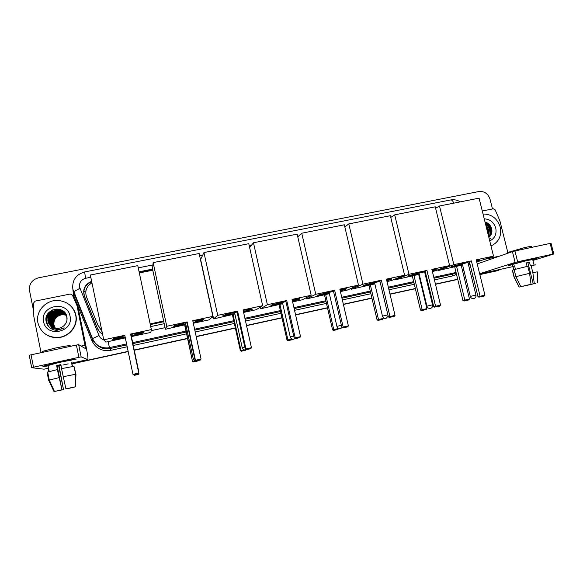 <?xml version="1.0" encoding="UTF-8"?>
<svg xmlns="http://www.w3.org/2000/svg" width="583" height="583" viewBox="0 0 583 583"><rect width="100%" height="100%" fill="white"/><g stroke="black" fill="none" stroke-linecap="round" stroke-linejoin="round"><path stroke-width="0.87" d="M150.297 324.6L163.779 321.721M99.941 328.535L101.821 330.532M150.144 323.878L163.626 321M91.954 282.842C86.488 286.238 84.681 290.939 86.517 296.944L98.01 325.394L101.748 330.197M152.79 270.221L139.337 272.902M501.176 269.178L497.328 270.65L479.831 274.484L496.199 271L479.853 274.586M472.893 275.999L471.341 276.342L472.893 275.999M465.671 277.581L464.287 277.887L465.671 277.581M457.735 279.323L435.465 284.198L457.735 279.323M428.658 285.685L427.973 285.838L428.658 285.685M422.311 287.076L421.764 287.193L422.311 287.076M415.336 288.6L389.991 294.153L415.336 288.6M371.932 298.102L343.372 304.355L371.932 298.102M327.493 307.839L295.566 314.827L327.493 307.839M281.975 317.801L246.529 325.562L281.975 317.801M235.35 328.01L196.201 336.58L235.35 328.01M187.558 338.468L134.25 350.143L187.558 338.468M128.136 351.483L72.073 363.756L128.136 351.483M497.744 270.548L496.199 271M472.915 276.102L471.363 276.444M465.693 277.683L464.316 277.982M457.764 279.417L435.486 284.3M428.687 285.787L427.995 285.94M422.332 287.179L421.793 287.295M415.358 288.702L390.012 294.255M371.961 298.204L343.402 304.464M327.515 307.941L295.596 314.929M282.004 317.903L246.551 325.671M235.372 328.112L196.223 336.69M187.588 338.577L134.279 350.252M128.158 351.593L72.103 363.865M491.87 230.081L487.876 223.253L491.87 230.081M33.734 311.635L29.529 290.64C28.924 284.038 31.941 279.753 38.587 277.792L478.847 191.537C484.349 191.056 488.08 193.6 490.026 199.167L492.475 208.954M498.472 270.301L479.802 274.382M472.871 275.905L471.319 276.24M465.642 277.486L464.265 277.785M457.713 279.221L435.435 284.096M428.636 285.583L427.951 285.736M422.289 286.974L421.742 287.091M415.315 288.505L389.969 294.051M371.91 298L343.351 304.253M327.471 307.729L295.545 314.718M281.953 317.691L246.5 325.452M235.328 327.901L196.179 336.471M187.537 338.366L134.228 350.033M128.114 351.374L72.052 363.646M485.122 222.429L488.445 225.643M488.736 236.931C490.449 234.818 491.039 232.398 490.5 229.673L490.755 230.562M152.549 269.106L139.097 271.787M150.713 326.582L164.202 323.696M91.64 281.319C84.878 284.249 82.451 289.168 84.353 296.069L97.434 328.469C98.469 330.94 100.174 332.82 102.564 334.117M139.177 272.166L152.629 269.484M99.358 331.589L97.594 328.659L84.564 296.375C82.669 289.554 85.052 284.664 91.72 281.713M529.277 259.85L536.775 258.677L532.789 259.909L536.622 258.735C537.985 258.138 535.537 258.509 529.277 259.85L508.653 265.09C507.166 265.666 508.42 265.556 512.428 264.762C508.595 265.52 507.276 265.659 508.471 265.163L529.277 259.85M482.279 211.01L493.349 208.78L495.142 209.793L499.915 220.928L507.713 252.053M512.639 266.671L479.678 273.872M469.504 263.786L470.831 267.648M532.92 260.441L553.792 253.991L552.888 254.13L550.155 243.41L551.059 243.3L553.784 253.962M517.653 261.796L515.124 262.437L512.413 251.623L514.935 250.967L517.653 261.796L552.888 254.13M479.641 273.711L515.124 262.437M514.935 250.967L550.155 243.41M512.413 251.623L477.215 263.917M526.238 263.057L527.892 262.707L533.219 283.804L535.369 283.345M533.627 283.71L526.573 285.313M527.083 266.416L526.209 262.933L529.473 262.226L530.362 265.746L535.544 264.879M512.355 264.493L527.382 260.441L532.716 259.632L534.057 264.93M515.438 269.266L514.578 265.833L512.938 266.336L513.812 269.827L512.501 270.111L514.25 277.093L519.176 287.062L521.158 286.574M507.509 252.505L525.035 247.476C530.355 246.361 532.454 246.113 531.324 246.718M514.133 269.623L527.79 266.256L529.575 273.332L531.026 284.271L520.845 286.647L515.889 276.634L514.133 269.623M515.889 276.634L529.575 273.332M525.523 285.561L526.602 285.444M533.649 283.804L535.624 283.323M535.624 283.36L525.575 285.699M523.374 286.064L519.176 287.062M520.845 286.647L531.026 284.271M523.396 286.166L521.166 286.61M533.219 283.804L534.29 283.535L532.847 272.604L531.062 265.535M532.847 272.604L537.315 271.853L537.475 282.85M534.29 283.535L535.376 283.374M527.892 262.707L529.473 262.226M512.938 266.336L514.607 265.972M483.023 213.997C491.629 214.085 497.365 218.465 500.243 227.144C501.744 234.927 499.383 240.83 493.174 244.838L490.952 245.829M489.356 239.409L490.82 238.418L489.297 239.19M489.735 236.552L488.853 237.405L489.735 236.552C491.586 234.497 492.263 232.041 491.768 229.185C490.828 225.395 488.583 223.005 485.02 222.014M484.233 218.836C490.019 219.15 493.859 222.232 495.754 228.07C496.825 234.089 494.821 238.389 489.742 240.961M488.685 236.713C490.172 234.643 490.667 232.347 490.15 229.826C489.472 227.079 487.913 225.082 485.479 223.843M488.365 235.423L488.758 230.431L485.93 225.657M488.459 235.824L489.101 230.278L485.792 225.118M487.541 232.129L486.885 229.505M487.884 233.513L487.716 230.883L486.506 227.975M490.5 229.673C489.749 226.721 488.044 224.659 485.391 223.493M488.751 234.162C488.991 231.123 488.08 228.412 486.025 226.029M490.135 233.63C490.405 229.738 488.984 226.539 485.872 224.04M491.425 233.827C491.957 228.419 489.837 224.542 485.071 222.203M488.437 235.219C488.991 231.968 488.219 229.032 486.12 226.415M489.815 234.679C490.478 230.307 489.042 226.743 485.515 223.981M491.105 234.577C492.001 229.017 490.004 224.951 485.114 222.371M489.713 239.205L490.82 238.418M462.545 264.879L459.601 265.535C452.707 266.985 449.989 267.327 451.453 266.555L469.381 261.745M471.385 260.885L480.108 296.251L484.939 295.166L476.209 259.85L493.517 256.134L479.08 198.154L439.502 205.981L453.865 264.653L471.385 260.885L469.351 261.629L478.009 296.776L480.108 296.251L480.662 296.915L484.116 296.135L484.939 295.166M476.333 260.339C479.306 259.843 480.21 259.858 479.044 260.39L476.559 261.25M469.723 263.144L468.185 263.531M453.865 264.653L438.008 270.563L461.197 265.294L469.483 299.035L468.703 299.961L465.394 300.704L464.848 300.077L456.569 266.293M461.262 265.556L462.64 265.258M468.309 264.041L469.862 263.705M476.763 262.088L493.517 256.134M439.502 205.981L435.61 208.269M437.862 269.973L438.008 270.563M484.116 296.135L480.662 296.915M478.009 296.776L479.19 297.279M468.703 299.961L464.053 301.039L462.938 300.558L454.718 266.97M462.938 300.558L469.483 299.035M464.053 301.039L465.394 300.704M467.792 262.561L462.297 263.859M479.08 259.974L476.471 260.892M469.636 262.787L468.098 263.181M462.465 264.529L451.315 266.62M419.213 274.214L416.954 274.71C409.499 276.276 406.555 276.648 408.115 275.817L425.167 271.241M426.924 270.432L435.588 306.264L440.537 305.149L431.872 269.368L449.602 265.564L435.253 206.819L394.706 214.836L408.967 274.287L426.924 270.432L425.138 271.124L433.745 306.738L435.588 306.264L436.201 306.928L439.735 306.133L440.537 305.149M431.981 269.849C435.785 269.178 437.017 269.149 435.683 269.769L432.243 270.913M425.524 272.713L424.847 272.88M408.967 274.287L395.23 279.782L418.696 274.447L426.924 308.611L426.166 309.544L422.777 310.309L422.179 309.682L413.959 275.468M418.762 274.71L419.308 274.593M424.963 273.376L425.648 273.23M432.448 271.765L449.602 265.564M394.706 214.836L390.763 217.43M395.063 279.068L395.23 279.782M439.735 306.133L436.201 306.928M433.745 306.738L434.903 307.256M426.166 309.544L421.596 310.608L420.503 310.112L412.334 276.094M420.503 310.112L426.924 308.611M421.596 310.608L422.777 310.309M424.519 271.867L418.958 273.165M435.778 269.324L432.156 270.556M425.437 272.356L424.759 272.531M419.126 273.857L407.911 275.912M374.818 283.775L373.295 284.11C365.235 285.794 362.036 286.195 363.683 285.313L379.868 280.97M381.355 280.212L389.954 316.533L395.034 315.388L386.427 279.126L404.602 275.227L390.355 215.695L348.794 223.916L362.947 284.169L381.355 280.212L379.839 280.853L388.38 316.941L389.954 316.533L390.625 317.188L394.246 316.372L395.034 315.388M386.536 279.592C391.222 278.747 392.811 278.667 391.31 279.359L386.82 280.802M362.947 284.169L351.44 289.212L374.847 283.885M387.003 281.553L391.076 280.671L404.602 275.227M348.794 223.916L344.83 226.925M351.236 288.33L351.44 289.212M394.246 316.372L390.625 317.188M388.38 316.941L389.517 317.473M383.118 317.436L383.352 318.42L382.616 319.36L378.134 320.395L377.063 319.885L368.952 285.437M377.063 319.885L378.498 319.513L370.329 284.854M378.134 320.395L379.147 320.14L378.498 319.513L383.352 318.42M382.616 319.36L379.147 320.14M379.948 281.312L374.563 282.704M391.31 279.359L391.222 278.995L386.733 280.438M374.738 283.418L363.42 285.437M329.329 293.57L328.579 293.737C319.885 295.552 316.394 295.989 318.107 295.056L333.432 290.946M334.635 290.247L343.168 327.056L348.379 325.89L339.838 289.124L358.472 285.123L344.334 224.798L301.732 233.222L315.76 294.298L334.635 290.247L333.403 290.822L341.878 327.406L343.168 327.056L343.897 327.712L347.614 326.874L348.379 325.89M339.94 289.591C345.566 288.549 347.548 288.41 345.901 289.183L340.253 290.932M315.76 294.298L306.607 298.868L329.351 293.679M340.406 291.587L347.191 290.123L358.472 285.123M301.732 233.222L297.782 236.873M306.345 297.724L306.607 298.868M347.614 326.874L343.897 327.712M341.878 327.406L342.986 327.952M338.694 328.521L337.171 329.628L333.636 330.423L332.58 329.898L324.534 295.005M332.58 329.898L333.76 329.584L325.657 294.473M333.636 330.423L334.46 330.204L333.76 329.584L338.621 328.491M338.016 329.402L334.46 330.204M333.498 291.252L329.074 292.477M346.098 288.68L340.166 290.567M329.242 293.205L317.801 295.195M282.697 303.612C273.361 305.55 269.579 306.031 271.343 305.055L285.816 301.178M286.727 300.529L295.187 337.856L300.529 336.653L292.061 299.385L311.176 295.282L297.155 234.126L253.467 242.768L267.364 304.683L286.727 300.529L285.787 301.054L294.189 338.133L295.187 337.856L295.975 338.504L299.786 337.644L300.529 336.653M292.163 299.837C298.78 298.591 301.2 298.387 299.422 299.232L292.498 301.302M267.364 304.683L260.674 308.757L282.719 303.721M292.63 301.877L302.249 299.8L311.176 295.282M253.467 242.768L249.626 247.52M260.317 307.154L260.674 308.757M299.786 337.644L295.975 338.504M294.189 338.133L295.275 338.701M292.673 339.233L288.053 340.691L287.025 340.159L279.046 304.8M287.025 340.159L287.929 339.904L279.898 304.326M288.053 340.691L288.687 340.516L287.929 339.904L291.93 339M292.331 339.7L288.687 340.516M285.881 301.477L282.442 302.49M299.662 298.715L292.411 300.93M282.609 303.24L271 305.208M204.393 277.53L204.487 277.107M234.876 313.902C225.366 315.84 221.525 316.314 223.347 315.316L236.982 311.665M237.58 311.082L245.96 348.933L251.441 347.694L243.053 309.901L262.656 305.696L248.773 243.694L203.955 252.556L217.714 315.345L237.58 311.082L236.953 311.541L245.268 349.144L245.96 348.933L246.813 349.574L250.726 348.692L251.441 347.694M243.155 310.36C250.821 308.888 253.714 308.611 251.834 309.522L243.505 311.927M217.714 315.345L213.618 318.886L234.898 314.011M243.614 312.43L256.214 309.719L262.656 305.696M203.955 252.556L200.625 259.45L213.618 318.886M250.726 348.692L246.813 349.574M245.268 349.144L246.325 349.72M245.669 350.033L241.347 351.214L240.349 350.66L232.442 314.835M240.349 350.66L240.968 350.47L233.011 314.419M241.347 351.214L241.792 351.083L240.968 350.47L244.058 349.778M245.516 350.245L241.792 351.083M237.048 311.978L234.621 312.758M252.104 308.99L243.417 311.555M234.789 313.53L222.976 315.483M158.853 298.642L157.534 292.447M185.824 324.454C176.117 326.4 172.196 326.866 174.055 325.861L186.873 322.428M187.15 321.903L195.436 360.294L201.062 359.033L192.762 320.701L212.882 316.38L199.138 253.51L153.147 262.605L166.753 326.283L187.15 321.903L186.844 322.297L195.079 360.432L196.354 360.943L200.37 360.032L201.062 359.033M192.864 321.153C201.638 319.455 205.056 319.09 203.11 320.06L193.221 322.814M166.753 326.283L165.397 329.278L185.853 324.571M193.316 323.259L209.049 319.878L212.882 316.38M153.147 262.605L152.535 269.033L165.397 329.278M200.37 360.032L196.354 360.943M195.079 360.432L196.099 361.03M197.819 360.644L193.483 361.999L192.507 361.431L184.687 325.125M192.507 361.431L184.957 324.767M193.483 361.999L192.835 361.307L194.948 360.826M197.535 361.052L193.716 361.912M186.946 322.763L185.576 323.288M203.387 319.513L193.141 322.435M185.744 324.075L173.676 326.028M125.207 337.491C115.223 339.452 111.178 339.925 113.066 338.905L124.886 335.75M124.791 335.291L132.96 374.352L138.769 373.047L130.585 334.044L151.354 329.592L137.792 265.644L90.336 275.023L103.738 339.809L124.791 335.291M133.966 374.986L132.96 374.352L133.966 374.986L138.113 374.053L138.79 373.098L130.585 334.044M130.687 334.496C140.867 332.507 144.97 332.026 143.003 333.053L131.321 336.18M103.738 339.809L105.851 342.097L125.294 337.914M131.408 336.595L150.829 332.412L151.354 329.592M138.113 374.053L138.79 373.098M134.01 375.015L138.127 374.089M138.499 373.535L138.914 373.441L138.63 372.078L138.936 373.492L138.309 374.432L134.389 375.314L133.383 374.629M138.309 374.432L138.936 373.492M134.389 375.314L133.456 374.672M138.295 374.403L134.352 375.292M131.226 334.897L130.774 334.904M143.287 332.499L131.241 335.793M125.126 337.105L112.687 339.066M57.826 362.56C68.991 360.112 78.537 358.574 75.433 359.689L75.236 359.755C78.902 358.523 69.29 360.046 57.826 362.56L43.805 366.029C41.75 366.758 43.178 366.707 48.098 365.869C43.375 366.678 41.867 366.758 43.579 366.109L57.826 362.56M41.05 352.62L33.836 316.591L33.61 302.971L35.177 301.098L70.288 294.021L72.423 295.129L78.297 308.618L85.898 345.712C87.581 354.136 88.237 358.771 87.88 359.594L81.161 356.92L78.887 357.321L76.388 345.041L78.661 344.677L85.635 348.7L77.342 307.336M72.7 295.472L78.202 308.32M44.031 369.185L31.635 367.705L29.245 355.222L76.388 345.041M31.045 354.763L33.515 367.195L78.887 357.321M33.515 367.195L31.635 367.705M65.901 388.846L75.134 386.864L65.901 388.846L61.536 368.631L74.005 366.306L75.622 374.257L75.134 386.864M72.933 387.36L67.541 388.511M61.077 365.548L59.087 365.978L63.496 389.597L58.715 365.905L61.047 365.41M60.916 364.776L57.098 365.614L61.966 389.757L54.03 391.608L48.666 380.24L47.055 372.231L57.353 369.556L61.966 389.757M57.353 369.556L56.711 365.541L58.781 365.082L60.887 364.63L61.689 368.602M48.032 365.534L58.293 362.662C67.971 360.629 72.183 359.951 70.922 360.629M47.952 367.924L48.702 371.663M43.186 351.702C42.275 351.717 42.238 351.556 43.084 351.206L55.152 348.095C66.506 345.785 71.461 345.121 70.011 346.091M72.941 387.404L75.462 386.835L75.95 374.293L74.034 366.452M48.666 380.24L58.978 377.653M75.462 386.835L67.577 388.679M63.729 389.568L56.996 390.923M54.03 391.608L61.718 389.787M63.496 389.597L57.01 390.989M72.627 366.481L71.534 362.699L72.314 366.532M63.168 376.72L75.622 374.257M56.711 365.541L57.098 365.614M58.715 365.905L59.087 365.978M48.476 367.742L47.944 367.858M37.917 322.844C35.228 311.293 46.312 299.341 58.446 300.493C67.599 301.615 73.341 306.461 75.659 315.031C78.137 325.62 69.013 337.047 57.593 337.455C47.223 337.302 40.672 332.434 37.917 322.844M71.25 306.476C73.64 308.983 75.185 311.912 75.899 315.265C78.362 325.817 69.275 337.207 57.892 337.608C54.416 337.797 51.129 337.142 48.046 335.626M55.647 330.255L57.214 330.299L64.115 327.843C58.898 330.539 54.35 329.883 50.481 325.868C52.397 327.61 54.678 328.462 57.331 328.426C59.969 328.309 62.213 327.333 64.086 325.511C66.455 323.15 67.409 320.366 66.965 317.152C65.063 304.122 43.31 308.735 46.101 321.357C47.23 326.356 50.415 329.322 55.647 330.255M70.04 316.19C74.041 332.266 46.319 338.155 43.623 321.663C39.753 305.448 67.417 299.866 70.04 316.19M66.732 316.132C65.019 312.656 62.235 310.783 58.373 310.52C51.421 311.22 48.098 314.886 48.418 321.51C48.899 323.864 50.189 325.759 52.302 327.201M66.848 316.562C65.245 312.794 62.388 310.754 58.285 310.44C51.319 311.14 47.995 314.813 48.309 321.444C48.797 323.82 50.109 325.729 52.251 327.172M66.979 320.074L66.834 317.429C65.566 313.013 62.592 310.579 57.906 310.12C50.91 310.826 47.573 314.514 47.886 321.175L50.481 325.868M66.375 315.104C64.509 312.43 61.966 311.001 58.752 310.834C51.821 311.533 48.52 315.184 48.834 321.78C49.293 324.031 50.517 325.882 52.514 327.318M66.447 315.286C64.596 312.452 62.002 310.943 58.657 310.754C51.719 311.453 48.411 315.104 48.732 321.714C49.191 323.988 50.437 325.853 52.455 327.289M64.487 313.02L59.116 311.147C52.222 311.847 48.936 315.476 49.249 322.042L52.718 327.42M66.207 314.725C64.334 312.43 61.944 311.205 59.029 311.067C52.127 311.767 48.834 315.403 49.147 321.976L52.667 327.398M64.647 313.188L59.481 311.453C52.623 312.153 49.344 315.767 49.664 322.304L52.929 327.522M66.076 314.456C64.247 312.524 62.017 311.497 59.393 311.38C52.521 312.073 49.242 315.695 49.562 322.239L52.878 327.5M64.8 313.355L59.845 311.759C53.017 312.452 49.759 316.059 50.072 322.567L53.14 327.617M64.764 313.311L59.758 311.686C52.915 312.379 49.657 315.986 49.97 322.501L53.089 327.595M64.946 313.53L60.202 312.065C53.403 312.758 50.16 316.343 50.473 322.822L53.359 327.712M64.91 313.486L60.115 311.992C53.308 312.677 50.058 316.27 50.371 322.756L53.308 327.69M65.085 313.705L60.559 312.364C53.789 313.056 50.561 316.627 50.874 323.077L53.578 327.799M65.048 313.661L60.472 312.291C53.694 312.984 50.466 316.554 50.779 323.011L53.519 327.777M65.223 313.88L60.916 312.663C54.175 313.348 50.961 316.904 51.275 323.332L53.796 327.879M65.187 313.836L60.829 312.59C54.081 313.275 50.859 316.839 51.173 323.266L53.738 327.857M65.354 314.062L61.266 312.962C54.554 313.647 51.355 317.188 51.668 323.58L54.015 327.952M65.325 314.018L61.179 312.889C54.459 313.574 51.26 317.116 51.566 323.521L53.957 327.93M65.485 314.244L61.616 313.253C54.933 313.938 51.749 317.458 52.055 323.835L54.234 328.018M65.449 314.201L61.528 313.18C54.838 313.865 51.647 317.392 51.96 323.769L54.183 328.003M65.609 314.434L61.958 313.545C55.305 314.222 52.135 317.735 52.441 324.075L54.459 328.083M65.573 314.383L61.871 313.472C55.21 314.15 52.04 317.669 52.346 324.017L54.401 328.069M65.726 314.623L62.301 313.836C55.677 314.514 52.521 318.005 52.827 324.323L54.685 328.142M65.697 314.572L62.213 313.763C55.582 314.441 52.426 317.939 52.732 324.265L54.627 328.127M65.835 314.813L62.636 314.12C56.041 314.798 52.9 318.274 53.206 324.563L54.911 328.193M65.813 314.769L62.549 314.048C55.953 314.725 52.805 318.209 53.111 324.505L54.86 328.185M65.945 315.009L62.971 314.405C56.405 315.075 53.279 318.544 53.585 324.804L55.145 328.244M65.923 314.958L62.891 314.332C56.318 315.009 53.184 318.478 53.49 324.746L55.086 328.229M66.025 315.155L63.219 314.616L61.12 314.864C55.881 316.438 53.498 319.834 53.957 325.044L55.378 328.287M63.219 314.616C56.675 315.286 53.556 318.741 53.869 324.986L55.319 328.28M66.914 317.502C65.653 313.086 62.68 310.652 58.001 310.2C51.013 310.907 47.675 314.587 47.995 321.24C48.498 323.689 49.868 325.635 52.098 327.085M63.292 314.674L66.477 315.359M62.476 312.043L62.009 312.036M61.82 312.043L61.113 312.08M60.814 312.109L59.655 312.299M59.145 312.415L56.93 313.253M55.728 313.953L51.472 319.28M51.085 320.57L50.83 322.807M50.838 323.295L50.947 324.396M50.991 324.673L51.136 325.329M51.18 325.496L51.304 325.912M51.865 327.311L53.614 329.818M62.155 311.752L61.696 311.745M61.507 311.745L60.8 311.781M60.501 311.81L59.349 311.992M58.847 312.109L56.646 312.925M55.465 313.596L51.042 319.127M50.677 320.388L50.437 322.603M50.444 323.091L50.561 324.184M50.604 324.461L50.75 325.11M50.794 325.278L50.918 325.686M51.384 326.881L53.374 329.738M61.827 311.453L61.368 311.446M61.186 311.446L60.479 311.482M60.187 311.504L59.036 311.686M58.533 311.803L56.354 312.59M55.196 313.239L50.604 318.974M50.262 320.205L50.043 322.399M50.051 322.88L50.167 323.973M50.218 324.243L50.364 324.891M50.408 325.059L50.532 325.467M50.845 326.312L53.126 329.65M60.566 309.668L59.772 309.609M57.09 309.048C47.602 309.799 43.178 322.421 50.4 328.222M53.221 309.682C46.356 312.452 43.973 322.115 49.22 327.252M62.578 312.08L62.141 312.073M61.958 312.073L61.288 312.109M61.011 312.131L59.925 312.291M59.451 312.393L57.447 313.071M56.42 313.588C53.913 315.024 52.2 317.167 51.289 320.009M51.034 321.087L50.874 323.084M50.896 323.543L51.02 324.563M51.064 324.826L51.202 325.438M51.246 325.606L51.37 325.992M51.923 327.354L53.643 329.825M62.257 311.788L61.82 311.781M61.645 311.781L60.975 311.81M60.69 311.832L59.612 311.985M59.145 312.087L57.156 312.743M56.143 313.246C53.549 314.711 51.792 316.912 50.874 319.841M50.634 320.898L50.488 322.88M50.51 323.332L50.634 324.352M50.677 324.614L50.823 325.219M50.867 325.387L50.983 325.773M51.45 326.939L53.403 329.745M61.929 311.49L61.499 311.482M61.317 311.482L60.654 311.511M60.377 311.533L59.306 311.679M58.839 311.774L56.857 312.422M55.859 312.903C53.177 314.397 51.37 316.649 50.451 319.673M50.225 320.716L50.094 322.676M50.116 323.128L50.24 324.141M50.291 324.396L50.437 325.001M50.481 325.161L50.597 325.547M50.918 326.393L53.155 329.665M60.705 309.719L59.823 309.646M83.792 291.784L85.912 290.844M100.167 332.427L102.04 331.61M91.349 283.17L91.108 281.932M460.271 201.871C457.276 199.976 454.07 199.335 450.659 199.954C451.789 199.816 452.845 200.88 453.836 203.146M90.795 277.26L85.628 278.288C81.132 279.636 79.113 282.566 79.558 287.076L98.986 335.524C99.912 337.666 101.508 339.109 103.774 339.845M92.231 338.752L73.341 291.908L79.929 288.315M456.525 274.367L452.561 275.941L434.415 279.891M427.616 281.37L426.931 281.523M421.269 282.755L420.722 282.872M414.294 284.271L388.956 289.787M370.897 293.715L342.345 299.932M326.465 303.393L294.546 310.338M280.962 313.297L245.516 321.014M234.344 323.448L195.203 331.967M186.567 333.848L133.267 345.449M127.152 346.783L110.763 350.347C102.003 351.607 95.707 348.372 91.874 340.647L73.48 295.027L72.584 286.515M463.835 270.118L462.552 270.796M456.183 272.953L452.794 274.119L452.561 275.941M126.562 343.955L107.972 347.913C100.597 348.321 95.357 345.274 92.245 338.781L92.777 339.24M108.03 341.631L109.509 347.657L110.325 348.503L126.766 344.932M97.208 345.129C100.524 347.971 104.401 349.173 108.832 348.751L110.325 348.503L110.763 350.347M456.059 272.472L433.788 277.304M426.989 278.776L426.304 278.929M420.642 280.153L420.095 280.277M413.675 281.669L388.329 287.164M370.278 291.085L341.733 297.279M325.853 300.719L293.934 307.642M280.35 310.593L244.911 318.282M233.739 320.708L194.598 329.198M185.97 331.071L132.676 342.629M132.88 343.606L186.174 332.026M194.809 330.153L233.943 321.656M245.122 319.229L280.561 311.526M294.145 308.575L326.065 301.644M341.944 298.197L370.496 291.996M388.548 288.075L413.886 282.566M420.314 281.174L420.86 281.05M426.523 279.825L427.208 279.672M434.007 278.2L452.794 274.119M298.693 236.028L297.636 236.239M251.317 245.428L249.254 245.837M202.746 255.062L199.612 255.682M152.928 264.937L138.266 267.852M151.157 330.656L165.055 327.668M211.432 317.699L213.276 317.305M345.901 289.183L346.368 288.702M391.237 279.06L391.842 278.929M435.618 269.521L436.222 269.39M91.874 340.647L92.908 340.202M73.48 295.027L74.711 294.473M92.245 338.781L98.986 335.524M461.496 265.505L461.649 267.138M96.756 344.786C100.167 347.883 104.189 349.202 108.832 348.751L107.972 347.913C100.662 348.226 95.495 345.092 92.471 338.512L72.831 289.066C72.044 280.234 75.965 274.527 84.593 271.955L85.628 278.288M484.386 259.384L499.5 256.134M485.078 222.24C488.022 224.251 489.968 227.006 490.893 230.504M474.329 295.457L475.968 295.129C476.231 296.907 475.524 298.081 473.848 298.649C472.084 298.86 470.896 298.117 470.292 296.412L474.329 295.457M430.793 305.23L432.571 304.865C432.826 306.673 432.12 307.853 430.451 308.422C428.687 308.633 427.507 307.875 426.909 306.148L430.793 305.23M374.541 282.609L382.455 316.117L387.892 314.871M336.908 326.363L341.39 325.292M290.21 336.843L293.701 335.99M234.599 312.648L242.185 347.599L244.787 346.972M193.192 358.611L194.605 358.239M138.324 370.883L138.754 370.81M43.936 369.199L48.462 368.208L43.98 369.199M62.928 365.045L68.175 363.894L62.949 365.045M71.935 363.071L87.858 359.587M81.117 346.098L85.14 345.231M78.297 308.618L77.437 307.642M78.661 344.677L81.161 356.92M73.349 296.273L72.423 295.129M498.88 270.199L498.305 270.374M468.572 265.083L469.133 263.866M450.659 199.954L84.593 271.955M479.678 273.886L512.821 266.635M513.703 269.849L512.304 264.288M507.698 253.27L507.429 252.177M519.132 287.069L514.046 277.151L512.304 270.177M467.916 262.423L475.961 295.107M462.275 263.771L470.292 296.412M424.57 271.744L432.564 304.851M418.937 273.077L426.909 306.148M435.596 269.404L435.683 269.769M382.455 316.117C383.053 317.873 384.233 318.646 385.997 318.435L388.176 316.073M329.052 292.375L336.901 326.342C337.499 328.112 338.679 328.899 340.45 328.695L342.148 327.544M282.412 302.38L290.203 336.814C290.793 338.614 291.988 339.415 293.774 339.211L295.02 338.57M299.334 298.86L299.422 299.232M242.309 347.563C242.907 349.385 244.102 350.194 245.917 349.989L246.835 349.611M251.754 309.143L251.834 309.522M185.547 323.179L193.184 358.581C193.775 360.432 194.992 361.256 196.835 361.045L197.775 360.658M203.022 319.673L203.11 320.06M135.19 374.752L137.173 374.308M138.601 372.224L138.601 370.854M131.051 334.875L138.594 370.832M124.937 336.187L132.618 372.705M142.915 332.66L143.003 333.053M71.942 363.085L87.88 359.594M29.245 355.222L31.722 367.647M49.234 371.517L47.974 365.235M43.273 352.139L43.084 351.206M54.489 391.485L49.263 380.014L47.66 371.976"/></g></svg>
